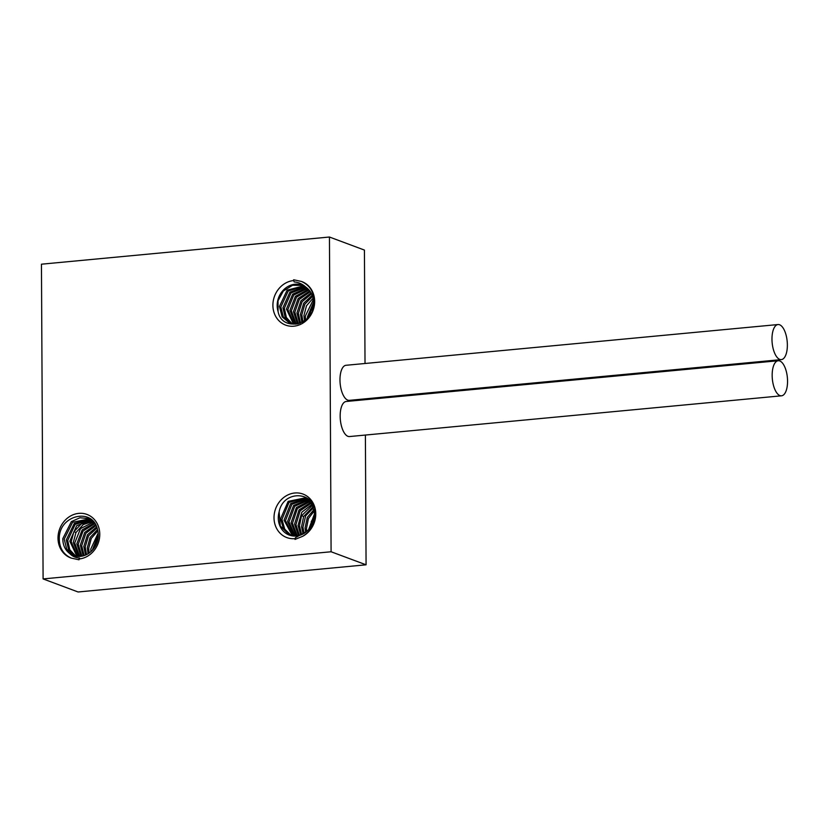 <?xml version="1.0" encoding="UTF-8"?>
<svg xmlns="http://www.w3.org/2000/svg" width="829" height="829" viewBox="0 0 829 829"><rect width="100%" height="100%" fill="white"/><g stroke="black" fill="none" stroke-linecap="round" stroke-linejoin="round"><path stroke-width="1.24" d="M301.663 534.643L299.456 525.928L301.518 515.762L312.554 505.172M304.067 533.399L302.948 527.234L305.673 515.762L313.642 507.576M306.74 531.441L306.45 528.539L308.44 518.539L314.492 510.664M309.953 528.156L314.802 515.151M314.792 515.524L311.186 521.721M289.704 535.233L280.254 525.938L279.135 511.866A20.01 17.699 -69.5 0 0 289.29 535.088A20.01 17.699 -69.5 0 0 306.958 531.254C311.932 526.788 314.554 521.317 314.813 514.83L312.108 504.405L304.461 498.022L288.15 501.379L280.565 518.881L283.487 528.871L290.751 535.544M291.476 535.721L284.73 529.14L281.964 519.4L289.041 502.353L305.155 498.302M306.17 498.789L290.678 503.566L284.057 520.187L292.575 535.917M293.331 536.011L285.456 520.705L291.922 504.229L306.823 499.162M307.787 499.783L293.58 505.472L287.559 521.493L294.482 536.073M295.269 536.073L288.958 522.011L294.741 506.239L308.419 500.25M309.321 501.017L296.399 507.524L291.062 522.798L296.461 536M297.29 535.897L292.461 523.317L297.373 508.56L309.901 501.586M310.751 502.519L299.041 509.897L294.554 524.104L298.554 535.658M299.404 535.441L295.953 524.622L300.15 510.799L311.289 503.203M312.067 504.333L301.839 512.167L298.057 525.41L300.74 535.016M313.227 506.55L303.621 516.54L301.549 526.716L303.082 533.959M308.564 529.741L314.782 513.078M314.191 509.327L307.321 517.42L305.051 528.021L305.632 532.332M295.01 539.42L295.01 538.632A23.212 20.538 110.5 0 1 274.016 517.783A23.212 20.538 110.5 0 1 294.772 492.996A23.212 20.538 110.5 0 1 315.766 513.845A23.212 20.538 110.5 0 1 302.689 536.301L295.01 539.42L295.528 537.648L306.958 531.254M295.528 537.648L295.01 538.632M43.098 578.922L331.092 551.762L329.445 237.021L41.45 264.192L43.098 578.922L78.071 591.979L366.076 564.808L331.092 551.762M312.471 310.492L313.704 302.388C313.331 295.694 310.647 290.564 305.673 286.979C302.481 284.036 298.647 282.347 294.191 281.922L293.663 280.554A23.212 20.538 110.5 0 0 272.896 305.341A23.212 20.538 110.5 0 0 293.901 326.191A23.212 20.538 110.5 0 0 314.657 301.404A23.212 20.538 110.5 0 0 301.352 281.425C309.714 285.186 313.994 291.922 314.222 301.632C315.175 325.31 281.943 332.698 278.088 311.58L278.016 300.813L283.342 291.02L292.513 285.28L302.792 285.394M293.653 279.767L301.352 281.425M71.315 558.124L79.014 559.793L79.014 559.005A23.212 20.538 110.5 0 0 99.77 534.218A23.212 20.538 110.5 0 0 78.776 513.369A23.212 20.538 110.5 0 0 58.009 538.156A23.212 20.538 110.5 0 0 71.315 558.124C63.263 554.456 59.242 547.824 59.284 538.228C59.242 514.882 92.444 507.41 97.376 529.016A20.01 17.699 -69.5 0 1 92.506 550.093A20.01 17.699 -69.5 0 1 73.294 555.461A20.01 17.699 -69.5 0 1 69.791 553.617C72.33 556.321 75.574 557.782 79.532 558.021L79.014 559.005M366.076 564.808L365.392 435.049M365.206 399.692L365.206 398.853M365.019 363.496L364.428 250.078L329.445 237.021M778.016 324.543L346.014 365.288A17.606 7.544 84.6 0 0 339.973 379.951A17.606 7.544 84.6 0 0 349.32 400.355L781.322 359.61A17.606 7.544 84.6 0 0 787.363 344.947A17.606 7.544 84.6 0 0 778.016 324.543A17.606 7.544 84.6 0 0 771.975 339.206A17.606 7.544 84.6 0 0 781.322 359.61M778.203 360.739L346.201 401.485A17.606 7.544 84.6 0 0 340.159 416.148A17.606 7.544 84.6 0 0 349.506 436.551L781.509 395.806A17.606 7.544 84.6 0 0 787.55 381.143A17.606 7.544 84.6 0 0 778.203 360.739A17.606 7.544 84.6 0 0 772.162 375.402A17.606 7.544 84.6 0 0 781.509 395.806M300.512 322.978L298.336 313.486L302.077 301.715L311.559 293.787M302.937 321.859L301.839 314.792L304.854 304.17L312.606 296.305M305.611 319.994L305.331 316.098L313.414 299.497M308.865 316.709L313.694 304.077M307.445 318.305L307.435 316.875L313.683 301.974M313.134 298.119L306.502 305.766L303.932 315.569L304.502 320.844M312.212 295.238L303.746 303.165L300.44 314.264L301.953 322.398M305.673 286.979A20.01 17.699 -69.5 0 0 302.171 285.145A20.01 17.699 -69.5 0 0 282.969 290.513A20.01 17.699 -69.5 0 0 278.088 311.58M311.082 292.917L300.989 300.74L296.937 312.958L299.642 323.393M298.357 323.797L294.844 312.181L299.31 299.362L310.336 291.704M309.818 290.969L298.181 298.492L293.445 311.652L297.507 323.973M296.254 324.129L291.342 310.875L296.513 297.176L308.999 289.953M308.44 289.331L295.404 296.316L289.943 310.347L295.435 324.17M294.254 324.16L287.85 309.569L293.735 295.041L307.559 288.471M306.958 287.953L292.658 294.181L286.451 309.051L293.476 324.098M292.336 323.942L286.378 317.486L284.347 308.264L291.01 292.938L306.036 287.228M305.404 286.793L289.881 292.16L282.948 307.746L285.155 317.31L291.59 323.787M290.502 323.486L283.342 317.03L280.855 306.958L288.243 290.948L304.45 286.202M303.797 285.86L287.124 290.171L279.456 306.44L282.15 316.844L289.808 323.248L298.129 323.859M294.191 281.922L293.663 280.554M279.135 511.866C283.155 489.431 315.776 490.675 315.331 514.084C315.196 523.69 310.979 531.099 302.689 536.301M86.527 554.622L85.2 546.953L88.537 535.824L97.024 527.897M89.149 553.057L88.703 548.259L91.273 538.446L97.853 530.829M92.195 550.425L98.288 534.819M98.112 537.886L94.558 547.441M98.185 533.037L90.796 549.047L90.9 551.668M97.542 529.576L90.143 537.43L87.304 547.741L88.071 553.772M96.641 526.902L87.501 534.726L83.802 546.435L85.542 555.067M95.573 524.726L84.724 532.384L80.299 545.13L83.211 555.865M94.402 522.912L82.154 529.918L76.807 543.824L81.014 556.311M93.169 521.42L83.221 524.57L75.957 532.56L73.304 542.518L78.931 556.456M91.967 520.229L76.714 525.648L69.812 541.213L76.942 556.342M90.62 519.317L74.268 523.41L66.31 539.907L68.558 549.544L75.045 556M91.387 519.721L88.91 518.571L79.926 517.773L71.367 521.628L62.817 538.601C62.807 545.067 65.128 550.073 69.791 553.617M89.563 518.83L72.61 522.27L64.216 539.119L66.734 549.244L73.947 555.689M75.802 556.155L69.76 549.7L67.709 540.425L75.201 524.332L91.294 519.669M79.75 556.425L74.703 543.036L80.537 528.581L93.667 521.98M77.729 556.414L71.211 541.731L73.864 531.783L81.729 523.4L92.433 520.664M81.884 556.166L78.206 544.342L83.066 531.016L94.879 523.596M84.123 555.596L81.708 545.648L85.895 533.223L96.019 525.545M94.682 547.264A20.01 17.699 110.5 0 1 95.314 544.249M303.621 516.54L301.621 515.555M75.957 532.56L73.968 531.576"/></g></svg>
